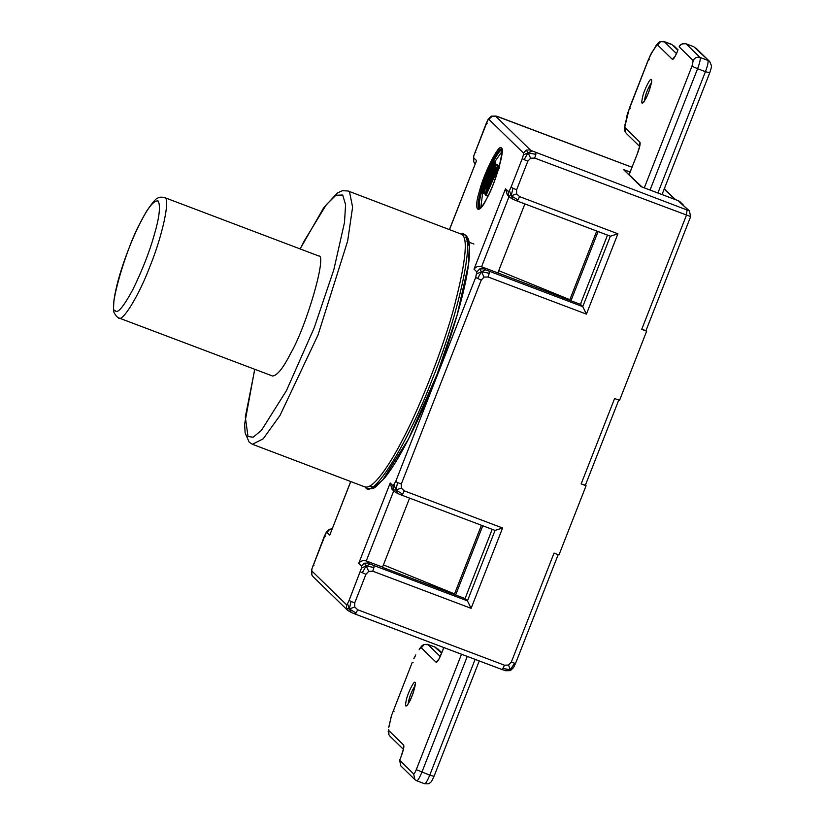 <?xml version="1.0" encoding="UTF-8"?>
<svg xmlns="http://www.w3.org/2000/svg" width="825" height="825" viewBox="0 0 825 825"><rect width="100%" height="100%" fill="white"/><g stroke="black" fill="none" stroke-linecap="round" stroke-linejoin="round"><path stroke-width="1.24" d="M487.905 179.613L493.381 163.886L492.711 163.68L494.031 162.319L492.927 162.102L495.588 162.742L493.721 162.061L492.298 162.669L482.46 191.421L482.883 192.679L485.389 193.782L483.12 192.514L484.131 193.308L484.502 192.782L484.028 191.709L491.164 175.787M492.845 162.298L493.701 162.143M492.927 162.102L492.432 162.628M482.677 191.689L483.522 193.05L482.852 191.555L482.543 192.256L482.697 190.596L492.247 162.824M486.936 182.407L485.873 182.16L482.522 191.225M492.989 162.164L485.873 182.16M492.711 163.68L493.01 162.288M493.381 163.886L493.319 162.556L495.753 163.835L495.588 162.742M495.897 163.041L494.649 162.834M494.649 162.577L494.031 162.319M493.835 163.391L494.505 163.36M484.017 192.338L483.12 192.514L483.409 191.369L484.028 191.709M493.144 171.363L492.257 170.693L483.409 191.369M483.13 191.029L482.852 191.555M491.205 180.397L490.029 180.149L485.11 193.751L494.979 163.886L497.887 164.99L497.527 165.505L497.887 164.99L494.99 163.886L486.245 183.367L487.07 183.356L486.245 183.367L482.522 191.761L494.969 163.886M488.328 195.752L485.688 194.999L485.11 193.751M485.131 194.782L485.647 195.267L485.131 194.782M485.234 194.174L485.76 195.37L487.957 196.278M487.07 195.278L485.688 194.999L485.966 193.865L486.585 194.195L497.887 168.95L496.99 168.279L485.966 193.865M485.698 193.524L485.42 194.05M486.585 194.834L486.585 194.195M499.476 167.238L498.032 167.341L497.733 166.794L498.393 166.712L497.248 167.31L497.733 166.794M497.887 168.95L498.032 167.341L499.434 167.671M498.413 168.455L499.166 168.444M497.248 167.31L498.032 167.341L497.269 168.62M497.238 167.63L496.99 168.279M485.1 194.339L489.225 184.913L490.06 184.913L489.225 184.913L497.681 166.743M497.671 166.784L499.197 166.949M502.6 528L495.062 530.403L467.445 600.868L471.116 608.345L502.6 528L404.271 490.854L401.363 488.101L395.887 490.019L397.619 482.553L401.301 484.058L481.243 280.067L475.633 277.53L395.691 481.522L393.051 485.791L390.204 483.007L392.04 489.297L394.247 491.452L393.123 489.823L393.051 485.791M401.363 488.101L401.301 484.058M401.682 495.155L397.722 493.525L395.887 490.019L402.693 494.144L401.631 495.113L495.134 530.444L401.631 495.113M404.271 490.854L402.693 494.144M394.113 484.822L395.887 490.019L393.123 489.823M489.318 271.363L489.246 273.292L481.449 271.693L484.048 277.118L488.08 276.983L586.42 314.119L582.749 306.642L485.647 269.847L481.449 271.693L479.676 268.96L483.718 268.826L481.563 266.733C478.438 265.887 475.922 266.681 474.024 269.136L476.871 271.91L475.633 277.53M485.647 269.847L483.718 268.826M489.246 273.292L488.08 276.983M476.798 273.838L481.449 271.693L477.562 278.561M481.243 280.067L484.048 277.118M332.176 528.784L329.402 529.268L326.298 532.28L324.225 536.559L311.572 569.776L325.844 533.352L326.906 532.383L329.752 535.157L350.811 481.439M313.985 565.362L313.036 565.3M311.737 574.767L312.995 576.592L311.737 574.767L311.572 569.755M492.195 529.341L465.073 598.558L467.445 600.868L374.014 565.579L373.942 567.507L366.145 565.909L361.494 568.064L349.099 600.425L351.027 601.446L349.295 608.912L351.357 612.501L347.655 610.345L346.531 608.716L349.295 608.912L347.521 603.714L346.459 604.684L311.798 570.931L311.871 574.963M311.798 570.931L311.871 569.002M346.531 608.716L346.459 604.684M349.099 600.425L347.521 603.714M356.101 613.047L355.039 614.006L501.837 669.457L502.899 668.487L510.335 669.735L508.509 665.053L504.467 665.197L357.668 609.747L356.101 613.047L349.295 608.912L354.771 606.994L354.698 602.951L365.939 574.293L360.329 571.756M351.027 601.446L354.698 602.951M357.668 609.747L354.771 606.994M351.13 612.418L355.039 614.006M332.104 528.959L329.711 529.433L326.906 532.383M326.277 532.311L325.844 533.352M502.899 668.487L504.467 665.197M558.288 554.359L515.573 663.372L513.49 667.642L510.335 669.735L514.583 663.217L515.522 663.279M585.42 485.131L586.07 485.77L558.958 554.957L554.039 553.09L511.314 662.104L514.583 663.217M511.314 662.104L508.509 665.053M510.335 669.735L510.077 670.488L510.335 669.735L505.096 670.57M501.837 669.457L505.601 670.746L510.397 670.653L513.511 667.611M362.257 572.787L366.145 565.909L368.744 571.343L372.776 571.209L471.116 608.345M373.942 567.507L372.776 571.209M365.939 574.293L368.744 571.343M374.014 565.579L370.343 564.073L366.145 565.909L364.372 563.186L368.414 563.052L366.259 560.948L393.876 490.483M390.204 483.007L358.71 563.362L361.567 566.136L364.372 563.186M361.567 566.136L361.494 568.064M370.343 564.073L368.414 563.052M499.733 117.305L496.093 116.057L491.298 116.15L488.194 119.161L473.468 156.657L486.173 123.523L487.111 123.585M475.881 152.243L474.932 152.192M473.632 161.648L474.891 163.474L473.632 161.648L473.468 156.637M449.604 229.34L476.551 160.586L473.694 157.812L473.767 161.844M473.694 157.812L473.767 155.884M496.114 116.067L631.971 167.248M631.981 167.238L499.857 117.346M491.36 117.067L488.802 119.264L523.462 153.017L526.268 150.068L530.31 149.933L495.65 116.17L491.607 116.315L491.36 117.067M495.65 116.17L496.588 116.232M488.173 119.192L487.74 120.233L488.802 119.264M486.173 123.523L487.74 120.233M586.42 314.119L617.904 233.774L519.575 196.628L517.997 199.928L511.191 195.793L516.667 193.875L516.605 189.833L527.835 161.174L530.64 158.225L528.041 152.79L535.837 154.388L534.672 158.091L690.587 216.552M530.64 158.225L534.672 158.091M523.462 153.017L523.39 154.945L528.041 152.79L524.164 159.668L522.225 158.637L510.995 187.306L516.605 189.833M527.835 161.174L524.164 159.668M523.39 154.945L522.225 158.637M681.11 203.414L682.873 204.528L679.862 201.589L678.356 200.733L680.914 203.342L689.401 210.891L532.238 150.954L528.041 152.79L526.268 150.068M532.238 150.954L530.31 149.933M513.026 199.299L509.551 197.227L508.427 195.597L511.191 195.793L513.026 199.299L516.997 200.929L610.366 236.177L582.749 306.642L580.656 304.6L581.151 302.352L607.499 235.115M517.997 199.928L516.935 200.888M512.923 188.327L511.191 195.793L509.417 190.596L508.365 191.565L505.508 188.791L474.024 269.136M508.427 195.597L508.365 191.565M510.995 187.306L509.417 190.596M368.878 486.379L374.168 487.008L382.707 480.016L408.488 439.013L437.085 374.313L457.246 314.603L468.414 264.691L469.291 246.345L465.826 237.095M498.104 166.619L497.887 164.99M664.641 187.904L664.857 189.43M630.083 172.064L623.566 169.61L642.572 187.512M682.873 204.528L683.451 205.208M680.914 203.342L688.772 210.396M687.163 209.313L686.379 215.387L641.726 329.34L645.975 330.598L690.638 216.645L689.401 210.891M535.91 152.46L535.837 154.388M519.575 196.628L516.667 193.875M476.551 160.586L449.532 229.309M509.551 197.227L507.344 195.082L505.508 188.791M617.904 233.774L610.438 236.218L516.997 200.929M358.71 563.362C360.618 560.907 363.134 560.103 366.259 560.948L382.552 567.105L409.582 498.135M501.889 669.488L355.09 614.048M324.266 536.642L325.215 536.704M350.738 481.418L329.752 535.157M383.419 564.888L454.534 593.907L455.647 595L383.027 567.569L465.073 598.558M586.07 485.77L581.151 483.914L585.399 485.172L618.863 399.785M581.151 483.914L614.615 398.516L619.534 400.383L646.656 331.196L641.726 329.34M641.664 186.873L678.356 200.733M476.871 271.91L479.676 268.96M395.691 481.522L397.619 482.553M498.723 270.662L569.838 299.681L570.952 300.774L497.857 272.879L524.886 203.909M580.707 304.456L481.563 266.733L509.18 196.257M645.996 330.557L646.656 331.196M498.372 165.454L495.464 164.361L498.248 166.207M495.464 164.361L494.783 165.217M495.443 164.722L494.979 163.886L495.443 164.722M482.543 191.73L482.831 191.111M497.124 167.145L498.527 166.712M318.78 255.998C327.236 254.306 306.797 325.452 290.957 352.811C283.408 367.795 277.303 375.53 272.621 376.035L118.913 317.976L116.449 316.408C114.252 311.881 112.881 315.521 113.943 300.341C115.644 288.399 119.46 274.209 125.379 257.761C132.309 238.672 139.477 223.008 146.881 210.767C153.058 201.847 156.709 197.639 157.812 198.165C158.575 197.123 160.772 196.907 164.412 197.505L318.78 255.998M670.942 44.065L663.836 41.446L672.262 44.818L677.83 50.242M676.438 53.563L664.414 41.858L660.557 41.601L657.566 44.942L672.396 59.379C673.489 59.575 675.242 56.739 677.665 50.861L674.912 56.791M663.877 41.456L660.186 41.59L658.288 42.818L656.721 45.179L657.566 44.942M655.401 46.922L651.667 52.955L656.721 45.179M671.364 44.23L672.262 44.818M627.01 115.861L624.442 128.308L629.351 108.219L648.398 59.606L651.667 52.955M627.99 112.282L648.45 59.689L649.388 59.751M648.45 59.689L650.069 55.935M630.341 108.364L629.393 108.302M626.722 116.562L627.835 112.52M624.968 124.534L625.257 123.822M629.217 174.498L637.467 153.45C639.715 147.407 640.54 143.653 639.942 142.209L625.113 127.762L625.175 131.804L626.309 133.433L624.948 131.495L624.453 128.257M625.113 127.762L624.865 126.462M388.709 727.403L390.751 718.73L388.998 726.701M401.198 756.329L399.651 760.279L401.198 756.329C403.446 750.276 404.271 746.532 403.673 745.078L388.843 730.641L388.915 734.673L390.039 736.302L403.322 749.244M388.843 730.641L388.606 729.341M412.18 662.568L391.566 715.399L412.18 662.568L413.129 662.63M394.072 711.243L393.133 711.181M390.751 718.73L391.72 715.151M413.81 658.804L415.398 655.834M440.168 656.442L428.144 644.727L424.298 644.469L421.307 647.821L436.136 662.258C437.219 662.454 438.983 659.608 441.406 653.74L443.819 647.563M427.618 644.335L435.105 647.109L427.618 644.335L423.916 644.469L422.018 645.697L420.451 648.058L421.307 647.821M419.131 649.791L420.451 648.058M434.682 646.944L441.561 653.111M435.105 647.109L436.002 647.697M693.784 46.736L709.696 61.555L711.418 65.608C711.16 67.32 712.192 65.227 709.696 72.93L662.032 194.545M693.217 60.545C694.702 57.688 696.981 56.657 700.064 57.461L686.06 43.818C682.976 43.013 680.697 44.045 679.212 46.912L693.217 60.545L691.979 66.165L644.294 187.852M399.651 760.279L400.847 765.94L414.851 779.584L413.655 773.912L399.651 760.279M679.171 46.819C679.862 44.529 682.141 43.519 686.008 43.787L693.908 46.788L685.936 43.777M665.136 190.09L675.386 199.598M665.682 190.132L665.105 189.585M664.764 189.389L675.592 199.671M482.769 525.772L455.647 595M570.952 300.774L598.084 231.557M481.429 525.267L454.534 593.907M596.733 231.041L569.838 299.681M501.373 148.283C499.929 141.787 483.935 172.879 479.614 190.585C472.952 211.107 478.459 216.47 487.121 197.897C495.227 183.872 505.704 147.428 501.373 148.283M479.077 209.168L479.047 209.158C477.324 206.889 477.943 200.692 480.913 190.585C484.811 174.622 499.424 145.179 501.61 149.418L502.033 152.656L499.084 167.351L493.783 182.892C490.091 192.235 486.554 199.506 483.172 204.703L479.047 209.158M502.002 149.768C500.249 150.006 497.3 154.079 493.154 161.989M490.71 167.104C481.924 187.543 478.17 201.506 479.469 208.993M480.697 208.075L482.738 192.545M489.586 172.807L493.907 163.288M494.412 162.298L502.136 151.315M623.566 169.61L641.066 186.646M466.96 241.416L473.901 244.035M365.238 486.967L365.434 487.162C364.165 487.781 372.498 490.607 375.963 486.585L384.935 477.603C393.886 466.331 403.941 449.037 415.13 425.71C438.25 377.809 461.103 310.674 467.414 271.848C469.487 259.576 470.106 250.202 469.26 243.715C468.755 233.857 460.67 232.753 460.948 233.547L464.279 234.723C475.324 237.682 457.937 316.635 432.671 378.293C409.004 441.499 371.993 501.342 365.372 487.101L252.419 444.283L263.185 438.828L280.015 415.439L318.037 334.95L347.665 240.993L352.605 207.127L349.522 191.926L348.088 190.998L342.427 190.688L337.415 192.957L323.782 207.622L300.197 248.789M300.29 248.82L304.219 240.993L326.298 204.734L335.919 195.236L342.684 195.02L345.582 204.652L344.499 222.461L333.805 269.806L314.232 327.762L286.471 390.576L261.442 430.382L253.162 437.178L248.016 436.559L245.324 417.027L254.791 369.301M348.088 190.998L461.99 234.403C468.466 238.807 465.382 264.763 452.75 312.252C439.591 358.545 418.017 410.314 403.487 437.972C389.751 465.094 372.663 490.091 364.949 486.781M490.689 181.562L496.165 165.423M494.99 164.588L492.731 171.188L493.402 171.61L492.752 171.167L485.048 193.947L485.44 195.174L487.967 196.278M485.76 193.256L484.502 192.782M495.165 164.082L492.257 170.693M495.392 164.309L490.029 180.149M115.263 310.736C107.497 312.283 126.256 247.026 140.786 221.925C148.335 206.962 154.162 200.001 158.256 201.032C160.669 206.343 159.328 217.666 154.223 235.001C149.49 251.883 142.333 270.167 132.722 289.853C123.43 306.9 117.614 313.861 115.263 310.736M118.233 317.532C121.368 324.287 138.899 295.927 150.119 265.98C162.092 236.765 170.321 199.351 165.093 197.948L164.412 197.505M414.996 682.502C414.428 679.986 408.241 692.02 406.57 698.878C404.57 707.386 405.539 708.324 409.468 701.704C412.613 696.279 416.666 682.172 414.996 682.502M408.189 703.849C408.932 698.033 411.201 692.02 414.996 685.812M461.515 654.246L416.285 769.653C415.078 772.592 414.202 774.015 413.655 773.912M651.255 79.623C650.698 77.107 644.5 89.141 642.83 95.999C640.839 104.507 641.798 105.456 645.738 98.825C648.883 93.4 652.936 79.293 651.255 79.623M644.459 100.97C645.191 95.153 647.46 89.141 651.265 82.943M691.979 66.165L697.589 68.702C699.837 62.659 700.662 58.905 700.064 57.461L707.912 60.421C708.51 61.875 707.685 65.618 705.437 71.672L709.644 72.837M475.118 659.381L429.743 775.16L433.95 776.325M650.048 190.018L697.589 68.702L705.437 71.672L657.896 192.988M416.285 769.653L429.743 775.16C427.319 781.028 425.566 783.874 424.473 783.678M403.673 745.078L403.477 748.337M672.396 59.379L674.829 56.616M639.736 145.468L639.942 142.209M629.155 174.446L637.467 153.45M443.757 647.532L441.406 653.74M438.57 659.495L436.136 662.258M479.253 660.938L434.002 776.418C430.846 783.276 431.093 781.667 429.815 783.038C429.815 783.729 428.072 783.967 424.586 783.75L416.625 780.708C417.718 780.904 419.471 778.068 421.895 772.19L467.27 656.411M497.124 167.135L485.131 194.277M498.413 166.681L499.094 166.908M397.722 493.525L394.247 491.452M347.655 610.345L312.995 576.592M678.666 200.826L641.365 186.749M254.698 369.26L244.633 424.029L245.108 432.888L249.212 442.231L252.419 444.283M658.288 42.818L655.782 45.973M650.172 55.512L652.049 52.006M388.183 731.136L388.678 734.374L390.039 736.302M391.566 715.399L390.462 719.441M413.913 658.391L415.779 654.885M422.018 645.697L419.512 648.852M415.47 684.771L415.099 684.183L413.49 691.793C412.943 695.197 406.426 707.572 407.179 705.138L407.509 705.004M651.729 81.892L649.749 88.925C649.203 92.317 642.696 104.703 643.448 102.269L643.768 102.125M695.692 47.912L709.696 61.555M403.6 748.605L401.156 756.236M677.995 49.809L674.035 45.953M639.592 146.365L626.309 133.433M637.416 153.357L639.87 145.726M441.354 653.648L438.653 659.66M437.776 648.821L441.736 652.678M416.738 780.78L414.851 779.584M399.599 760.186L400.847 765.94"/></g></svg>
